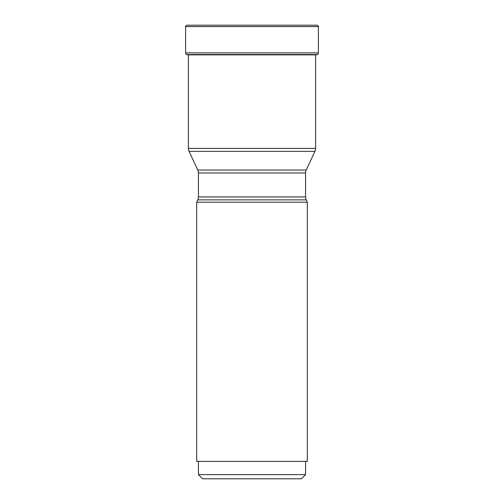 <?xml version="1.0" encoding="UTF-8"?>
<svg xmlns="http://www.w3.org/2000/svg" width="504" height="504" viewBox="0 0 504 504"><rect width="100%" height="100%" fill="white"/><g stroke="black" fill="none" stroke-linecap="round" stroke-linejoin="round"><path stroke-width="0.76" d="M318.383 26.592L185.617 26.592L185.617 52.889A2.092 2.092 0 0 0 186.43 54.539L317.57 54.539A2.092 2.092 0 0 0 318.383 52.889L318.383 26.592A1.392 1.392 0 0 0 316.984 25.2L187.016 25.2A1.392 1.392 0 0 0 185.617 26.592A1.392 1.392 0 0 1 187.016 25.2L316.984 25.2M188.408 54.539L186.43 54.539A2.092 2.092 0 0 1 185.617 52.889L318.383 52.889M315.592 54.539L186.537 54.621A99.54 99.54 0 0 0 187.986 54.879A99.54 99.54 0 0 1 186.537 54.621L186.537 54.621M314.937 151.345L189.063 151.345L197.77 170.031L306.23 170.031L314.937 151.345A6.968 6.968 0 0 0 315.592 148.403L315.592 54.949L316.014 54.879A99.54 99.54 0 0 0 317.463 54.621M188.408 54.879L188.408 148.403L315.592 148.403M189.063 151.345L189.063 151.345A6.968 6.968 0 0 1 188.408 148.403M306.23 170.031L306.23 170.031A6.968 6.968 0 0 0 305.575 172.973L305.575 196.932A6.968 6.968 0 0 0 306.23 199.88L197.77 199.88A6.968 6.968 0 0 0 198.425 196.932L305.575 196.932M197.77 170.031A6.968 6.968 0 0 1 198.425 172.973L198.425 196.932M197.77 199.88L196.686 202.217L307.314 202.217L306.23 199.88M307.314 202.217L307.314 461.374L196.686 461.374L196.686 202.217M305.575 474.617L301.392 478.8L202.608 478.8L198.425 474.617L305.575 474.617L305.575 461.374M185.617 26.592L185.617 52.889M316.014 54.879L187.986 54.879M305.575 172.973L198.425 172.973M198.425 474.617L198.425 461.374"/></g></svg>
